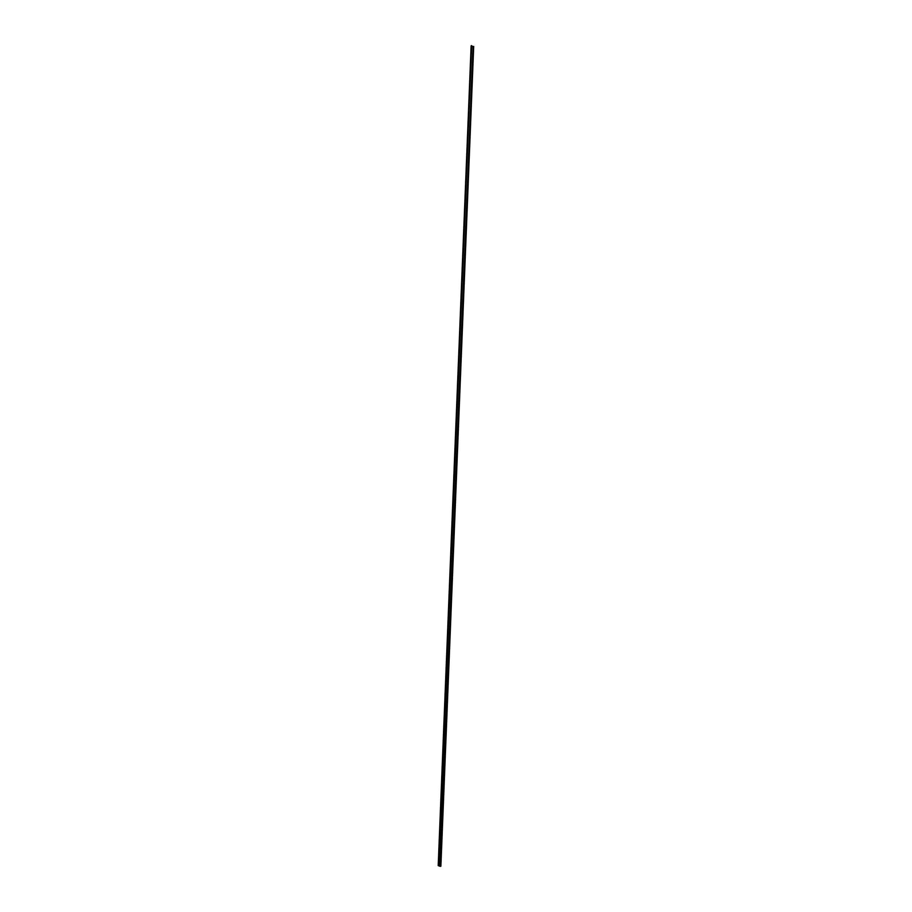 <?xml version="1.0" encoding="UTF-8"?>
<svg xmlns="http://www.w3.org/2000/svg" width="912" height="912" viewBox="0 0 912 912"><rect width="100%" height="100%" fill="white"/><g stroke="black" fill="none" stroke-linecap="round" stroke-linejoin="round"><path stroke-width="0.68" stroke-dasharray="4.56 3.42" d="M471.721 46.033L438.398 865.556L471.732 45.646M438.296 865.682L471.208 45.896L472.963 46.615L440.04 866.389M440.45 866.4L473.795 46.478M471.276 45.828L438.353 865.602"/><path stroke-width="1.37" d="M440.143 866.354L438.205 865.591L440.872 866.252L440.143 866.354L473.066 46.58L471.721 46.033M440.872 866.252L473.693 46.432L440.348 866.354M440.758 866.206L473.693 46.432M438.809 865.42L471.629 45.6L438.296 865.522M438.706 865.374L471.629 45.6M438.205 865.591L471.128 45.817"/></g></svg>
